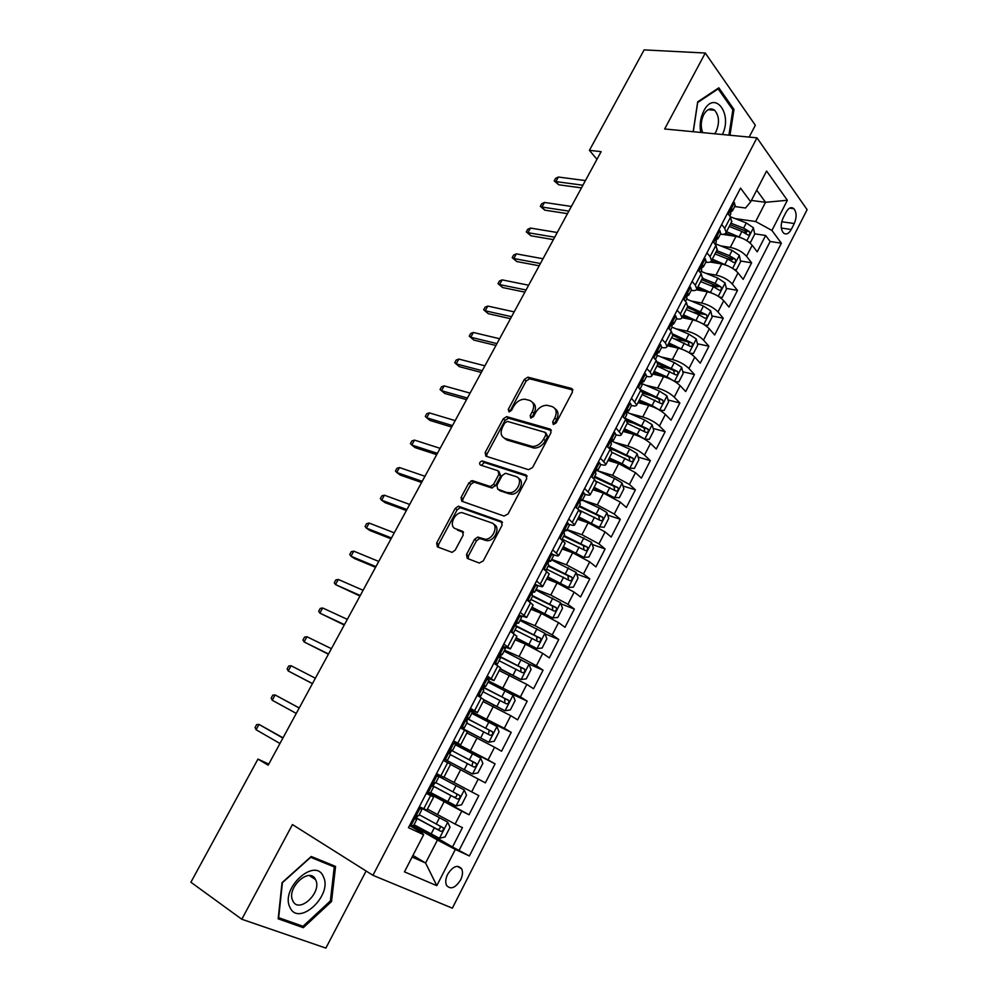 <?xml version="1.0" encoding="UTF-8"?>
<svg xmlns="http://www.w3.org/2000/svg" width="998" height="998" viewBox="0 0 998 998"><rect width="100%" height="100%" fill="white"/><g stroke="black" fill="none" stroke-linecap="round" stroke-linejoin="round"><path stroke-width="1.5" d="M553.316 424.512L556.123 422.952L572.478 391.977L571.53 388.434L527.892 377.169L524.337 379.427L508.256 409.43L509.105 411.925L511.512 410.34L513.608 406.436C516.54 401.633 520.282 399.225 524.836 399.212L529.539 400.385C533.855 402.194 534.766 405.949 532.271 411.663L530.163 415.617L530.761 418.1L533.506 416.565L535.614 412.598C538.558 407.733 542.363 405.3 547.016 405.288L551.894 406.498C556.335 408.344 557.308 412.174 554.801 417.962L552.68 421.979L553.316 424.512M460.589 879.962C462.673 875.62 463.035 871.928 461.7 868.884C457.683 864.368 453.005 866.152 447.665 874.26C445.582 878.589 445.208 882.282 446.505 885.326C450.572 889.892 455.275 888.108 460.589 879.962M466.503 554.476L467.264 558.406L479.252 563.034L483.257 560.913L502.119 525.185L501.295 521.318L458.369 506.211L455.2 508.431L436.662 543.012L437.336 546.842L452.094 552.356L455.188 550.135L463.197 535.103L462.461 531.273L455.487 528.691C448.426 526.545 454.315 512.248 462.049 512.635L491.69 522.89C498.963 524.96 493.349 539.506 485.327 539.282L477.718 537.086L474.549 539.319L466.503 554.476L468.461 555.886L468.162 558.755M749.149 137.088L755.324 125.261L705.287 53.031L664.656 128.979L756.958 137.836L372.94 875.321L292.451 824.573L241.803 919.245L190.892 882.244L257.958 759.091L268.175 765.192L601.12 151.659L589.431 150.336L596.966 159.318M705.287 53.031L644.122 49.9L589.431 150.336M528.578 469.696L532.583 467.501L550.971 432.695L550.06 429.053L506.635 416.628L503.204 418.873L485.128 452.581L485.889 456.186L528.578 469.696M526.707 478.641L508.082 513.908L504.077 516.066L461.775 501.221L461.051 497.515L468.898 482.857L472.74 480.737L490.317 486.513L493.611 484.267L498.838 474.449L498.039 470.757L480.337 465.043C478.965 463.334 479.551 461.962 482.121 460.939L525.834 474.886L526.707 478.641M415.517 825.546L452.518 846.978L462.436 827.629L455.138 824.086L461.762 811.162L426.832 792.287M427.156 791.676L469.01 814.78L478.828 795.606L471.667 791.876L478.242 779.064L450.547 764.443M478.242 779.064L485.352 782.869L495.095 763.844L452.818 742.263M453.08 741.739L488.059 759.94L494.571 747.24L501.557 751.22L511.213 732.357L471.842 713.246M471.755 711.686L504.302 728.278L510.764 715.691L517.625 719.845L527.194 701.145L508.219 692.387M488.583 680.985L520.42 696.878L526.819 684.403L533.556 688.732L543.049 670.194L528.94 664.019L504.065 651.133M504.551 650.197L519.072 656.522L536.388 665.766L542.737 653.391L549.349 657.882L558.755 639.493L545.033 633.805M520.382 619.671L534.99 625.684L552.231 634.903L558.531 622.627L565.005 627.293L574.337 609.067L560.926 603.802M536.088 589.394L550.784 595.107L567.937 604.301L574.174 592.138L580.537 596.954L589.793 578.877L576.669 574.012M551.657 559.367L566.427 564.793L583.506 573.962L589.693 561.899L595.943 566.876L605.112 548.95L592.251 544.459M567.101 529.601L581.946 534.728L598.95 543.873L605.087 531.909L611.213 537.049L620.319 519.272L607.695 515.13M582.42 500.073L597.34 504.913L614.257 514.032L620.344 502.169L626.357 507.471L635.389 489.831L622.989 486.014M597.777 470.844L612.61 475.36L629.439 484.454L635.489 472.678L641.377 478.129L650.334 460.639L638.146 457.121M609.778 448.925L614.306 450.235M613.982 442.126L627.742 446.031C634.366 448.189 639.955 451.208 644.508 455.1L650.496 443.436L656.272 449.038L665.155 431.685L653.154 428.454M627.33 421.48L633.643 423.189M629.888 413.546L642.749 416.952C649.411 418.998 654.962 422.017 659.441 426.009L665.379 414.432L671.055 420.17L679.863 402.967L668.049 399.998M631.472 398.19L636.774 404.939L642.862 393.175L652.168 396.019M645.531 385.141L657.645 388.122C664.319 390.068 669.858 393.075 674.249 397.142L680.149 385.665L685.713 391.553L694.446 374.487L682.794 371.767M657.058 365.767L670.045 368.798M660.938 356.897L672.415 359.517C679.102 361.363 684.616 364.357 688.944 368.512L694.795 357.122L700.247 363.16L708.917 346.231L697.415 343.761M674.548 338.833L687.198 341.553M676.133 328.853L687.061 331.136C693.772 332.883 699.261 335.877 703.515 340.118L709.316 328.829L714.668 334.991L723.263 318.2L711.911 315.954M692.649 312.137L702.991 314.195M691.14 300.997L701.582 303.005C708.318 304.652 713.782 307.634 717.974 311.95L723.725 300.747L728.977 307.06L737.497 290.406L726.282 288.372M710.202 285.453L717.824 286.838M705.973 273.34L716.003 275.086C722.752 276.646 728.191 279.615 732.307 284.018L738.021 272.903L743.161 279.34L751.619 262.823L746.541 256.299C742.475 251.833 737.06 248.864 730.287 247.404L720.656 245.87M727.293 258.819L732.258 259.63M740.541 261.002L751.619 262.823M455.138 824.086L427.418 809.091M471.667 791.876L443.973 777.143M494.571 747.24L466.902 732.869M510.764 715.691L483.119 701.569M526.819 684.403L499.2 670.531M542.737 653.391L525.459 644.159L515.13 639.755M558.531 622.627L541.328 613.421L530.948 609.242M574.174 592.138L557.059 582.957L546.617 578.977M589.693 561.899L572.652 552.742L562.161 548.975M605.087 531.909L588.121 522.777L577.58 519.222M620.344 502.169L603.466 493.062L592.862 489.706M635.489 472.678L618.673 463.596L608.019 460.44M650.496 443.436C645.98 439.507 640.404 436.488 633.767 434.38L623.051 431.41M665.379 414.432C660.938 410.415 655.387 407.396 648.725 405.388L637.971 402.631M680.149 385.665C675.771 381.56 670.244 378.554 663.57 376.645L652.767 374.075M694.795 357.122C690.491 352.943 684.99 349.949 678.278 348.14L667.437 345.745M709.316 328.829C705.075 324.55 699.598 321.568 692.886 319.859L681.996 317.651M723.725 300.747C719.558 296.406 714.106 293.424 707.37 291.803L696.355 289.769M738.021 272.903C733.917 268.474 728.49 265.505 721.729 263.983L710.065 262.025M786.112 212.112L783.043 218.125C780.498 224.213 780.611 229.128 783.38 232.896C786.087 235.017 788.719 233.881 791.252 229.49L794.283 223.515C796.828 217.414 796.691 212.474 793.884 208.694C791.214 206.648 788.62 207.784 786.112 212.112M756.958 137.836L807.108 209.667L452.356 908.168L372.94 875.321M452.518 846.978L469.372 855.972L781.359 243.2L771.928 230.451L755.661 221.519L735.164 218.612M469.372 855.972L455.325 849.448L436.8 885.675L404.452 871.853L423.626 834.727L408.456 827.679L740.553 188.111L750.696 201.796L766.601 171.007L787.36 200.274L771.928 230.451M426.52 792.899L433.668 797.028L426.246 793.422M453.341 741.227L460.702 744.832L467.413 731.896L460.352 727.742M469.921 709.304L477.418 712.572L484.055 699.748L477.181 695.332M486.363 677.654L493.973 680.599L500.559 667.899L493.86 663.208M502.655 646.28L510.39 648.912L516.927 636.312L510.39 631.372M518.81 615.167L526.67 617.488L533.144 605L526.782 599.798M536.612 585.015L537.697 585.439C540.978 586.687 542.687 586.986 542.8 586.337L549.224 573.962L543.037 568.511M553.204 554.651L553.591 554.801C556.896 555.973 558.63 556.198 558.805 555.462L565.167 543.186L559.142 537.498M459.217 850.096L770.157 241.491L765.628 235.466L757.233 251.845L752.193 245.283C748.163 240.768 742.749 237.811 735.975 236.389L722.652 234.368M720.294 234.268C723.562 234.642 725.509 234.043 726.12 232.459L724.723 228.342L721.691 224.45M731.584 221.905L730.561 217.09L727.554 213.173M419.347 806.708L426.87 810.139M436.538 773.6L443.861 777.355L450.609 764.318L443.374 760.439M453.579 740.778L460.702 744.832M470.47 708.256L477.418 712.572M487.211 676.02L493.973 680.599M503.803 644.072L510.39 648.912M520.245 612.398L526.67 617.488M536.55 580.998L542.8 586.337M552.717 549.873L558.805 555.462M568.735 519.01L574.661 524.836C574.449 525.672 572.677 525.522 569.359 524.424M580.811 512.984L578.778 509.816L575.11 506.747M584.628 488.421L590.392 494.484C590.142 495.382 588.408 495.345 585.202 494.372M596.455 482.758L594.534 479.427L590.941 476.258M600.372 458.082L605.986 464.382C605.686 465.355 603.965 465.392 600.821 464.532M611.986 452.805L610.165 449.287L606.634 446.019M615.991 428.005L621.442 434.542C621.105 435.577 619.371 435.702 616.228 434.903M627.368 423.09L625.659 419.397L622.203 416.054M642.862 393.175L637.635 386.338M646.829 368.624L650.185 372.104L651.968 375.597C651.557 376.795 649.76 377.057 646.579 376.396L645.631 373.838L644.184 373.701M657.769 364.407L656.26 360.39L652.929 356.86M662.048 339.308L665.342 342.875L667.051 346.493C666.602 347.766 664.768 348.102 661.562 347.504M688.907 344.996L688.258 342.139L672.752 335.478L671.367 331.249L668.111 327.643M677.155 310.228L680.374 313.883L681.996 317.626C681.509 318.986 679.65 319.385 676.432 318.836M687.659 306.698L686.35 302.357L683.156 298.664M692.125 281.399L695.282 285.129L696.829 289.008C696.292 290.43 694.408 290.905 691.177 290.418M702.417 278.205L701.207 273.702L698.076 269.934M706.971 252.806L710.065 256.611L711.537 260.615C710.963 262.125 709.054 262.661 705.798 262.224M717.063 249.937L715.94 245.283L712.871 241.429M732.307 284.018L737.497 290.406M717.974 311.95L723.263 318.2M703.515 340.118L708.917 346.231M688.944 368.512L694.446 374.487M674.249 397.142L679.863 402.967M659.441 426.009L665.155 431.685M644.508 455.1L650.334 460.639M629.439 484.454L635.389 489.831M614.257 514.032L620.319 519.272M598.95 543.873L605.112 548.95M583.506 573.962L589.793 578.877M567.937 604.301L574.337 609.067M552.231 634.903L558.755 639.493M536.388 665.766L543.049 670.194M520.42 696.878L527.194 701.145M504.302 728.278L511.213 732.357M488.059 759.94L495.095 763.844M469.01 814.78L461.762 811.162M412.947 855.411L425.597 863.008L437.436 840.017L413.259 825.995M755.661 221.519L765.541 202.295L756.696 190.156M751.382 200.448L765.541 202.295L787.36 200.274M734.678 206.536L745.531 208.008L750.696 201.796M241.803 919.245L325.872 948.1L366.104 871.005M268.761 764.094L257.958 759.091M412.099 857.045L425.597 863.008L436.8 885.675M409.567 825.558L422.391 833.018L423.626 834.727M743.61 232.185L746.454 232.609M754.675 233.831L765.628 235.466M770.157 241.491L781.359 243.2M636.774 404.939C636.4 406.061 634.628 406.261 631.46 405.525M437.436 840.017L455.325 849.448M729.975 135.241L733.979 109.431L718.834 87.812L697.677 101.858L693.186 131.711M303.317 927.678L331.536 901.506L335.565 866.414L311.226 856.471L282.035 882.669L278.168 918.809L303.317 927.678L299.612 925.084M732.495 109.306L733.979 109.431M330.4 900.732L331.536 901.506M552.68 421.979L554.464 423.589L556.585 419.584C558.843 414.657 558.344 411.026 555.063 408.706M532.583 402.518C535.839 404.764 536.338 408.357 534.067 413.272L531.959 417.214L530.163 415.617M572.889 389.993L529.676 378.803L526.121 381.049L510.078 411.014L508.256 409.43M551.37 430.512L508.456 418.199L505.025 420.445L486.987 454.115L486.587 456.41M545.831 434.928L545.195 432.371L507.471 421.418L504.776 422.94L502.555 427.082C500.035 432.758 500.884 436.563 505.113 438.484L532.47 446.518C537.024 446.38 540.729 443.935 543.586 439.17L545.831 434.928L547.64 436.513L546.018 433.095M504.152 438.097L506.959 440.043L505.113 438.484M547.64 436.513L545.395 440.767C542.55 445.52 538.858 447.952 534.304 448.09L506.959 440.043M499.025 471.567L500.709 475.971L495.495 485.764L491.59 487.91L474.05 482.121L470.794 484.342L462.96 498.975L462.585 501.507M527.081 476.233L484.379 462.523L481.36 465.367M507.683 492.438L509.442 492.725C517.588 493.249 523.601 478.516 516.078 476.595L505.487 473.264L502.144 475.522L496.917 485.365L497.715 489.095L511.325 494.235C519.072 494.746 525.285 480.961 518.511 478.354M498.638 489.831L497.715 489.095M509.566 493.948L499.599 490.604M493.885 524.461C500.796 526.882 495.095 540.953 487.249 540.716L479.651 538.521L476.495 540.754L468.461 555.886M463.546 532.383L457.433 530.113M502.468 522.528L460.29 507.67L457.121 509.878L438.621 544.421L438.297 547.203M748.7 241.953L750.521 242.339L754.738 234.143L753.378 227.756L746.292 222.941L730.262 216.703M743.023 238.609L726.532 231.673M732.52 235.865L725.721 233.183M729.226 226.471L741.913 231.436L747.789 234.942C749.772 235.091 750.284 233.956 749.336 231.536L743.61 228.143L730.923 223.19M730.112 224.737L745.531 230.975L749.336 231.536M750.521 242.339L748.874 242.077M733.143 202.382L734.453 202.694L735.039 205.85M730.623 212L732.532 210.69L732.42 209.256C731.147 209.206 730.586 210.353 730.736 212.711L730.573 214.458M582.907 185.229L555.886 181.599L558.718 184.78L554.202 180.9L555.886 181.599L558.381 177.033L585.414 180.588M558.718 184.78L581.46 187.886M554.202 180.9L555.587 178.38L558.381 177.033M722.39 134.518C732.931 113.647 714.543 89.471 703.777 110.928C700.409 117.727 699.398 124.9 700.733 132.435M714.705 133.782L716.065 131.624C719.733 122.779 719.221 115.643 714.543 110.204C710.663 107.609 707.058 109.094 703.715 114.658C700.833 120.833 700.484 126.833 702.679 132.622M693.273 131.724L697.677 102.507L718.161 88.884L732.856 109.817L728.914 135.142M717.3 88.822L718.161 88.884M323.427 876.818C315.642 856.346 279.914 888.37 289.956 907.369C298.539 927.304 333.008 895.306 323.427 876.818M315.68 879.899L315.58 879.675C309.891 866.152 286.014 887.983 292.776 900.757L292.788 900.757C298.577 914.455 322.292 892.599 315.68 879.899M303.018 926.294L278.654 917.673L282.409 882.681L310.665 857.307L334.268 866.938L330.375 900.932L303.018 926.294M329.777 864.056L334.268 866.938M734.154 269.385L736.412 269.797L740.653 261.538L739.256 255.214L732.12 250.423L715.366 243.774M729.313 266.528L712.285 259.156M718.672 263.472L711.537 260.615L717.375 249.325M715.005 253.916L727.704 258.981L733.567 262.449C735.601 262.624 736.137 261.501 735.177 259.056L729.413 255.663L716.714 250.61M715.953 252.095L731.384 258.432L735.177 259.056M736.412 269.797L734.216 269.423M719.496 297.067L722.19 297.491L726.469 289.158L725.022 282.883L717.836 278.118L701.058 271.356M715.504 294.709L697.926 286.875M704.763 291.329L697.215 288.26M700.671 281.598L713.383 286.738L719.246 290.181C721.317 290.393 721.866 289.258 720.893 286.788L715.104 283.395L702.392 278.267M701.669 279.665L717.113 286.102L720.893 286.788M704.725 324.986L707.856 325.398L712.16 317.002L710.676 310.777L703.44 306.037L686.636 299.151M701.582 323.127L683.455 314.819M690.791 319.435L682.782 316.129M686.212 309.492L698.949 314.732L704.8 318.15C706.921 318.374 707.495 317.252 706.509 314.757L687.946 306.124L681.996 317.626M687.273 307.459L702.742 314.008L706.509 314.757M689.855 353.155L693.398 353.541L697.752 345.071L696.205 338.896L688.919 334.18L672.103 327.182M687.547 351.783L668.86 342.988M676.769 347.803L668.223 344.21M671.642 337.611L690.254 346.343C692.412 346.593 692.999 345.458 692.001 342.95L673.064 334.081M692.001 342.95L688.246 342.127L692.001 342.95M718.622 230.351L719.957 230.638L720.606 233.682M716.09 239.844L718.061 238.597L717.936 237.237C716.639 237.162 716.065 238.322 716.215 240.693L716.102 242.364M568.848 211.127L541.964 207.048L544.846 210.179L540.305 206.299L541.964 207.048L544.471 202.457L571.392 206.449M544.846 210.179L567.475 213.647M540.305 206.299L541.702 203.742L544.471 202.457M703.989 258.544L705.337 258.806L706.035 261.75M701.444 267.913L703.465 266.728L703.328 265.443C702.006 265.356 701.419 266.503 701.582 268.899L701.507 270.508M554.688 237.212L527.93 232.696L530.861 235.778L526.308 231.873L527.93 232.696L530.474 228.068L557.246 232.509M530.861 235.778L553.391 239.62M526.308 231.873L527.717 229.303L530.474 228.068M689.231 286.95L690.591 287.212L691.365 290.056M690.591 287.212L689.219 286.975M686.686 296.194L688.745 295.084L688.595 293.886C687.248 293.786 686.661 294.934 686.824 297.329L686.786 298.876M540.429 263.509L513.808 258.532L516.777 261.563L512.211 257.646L513.808 258.532L516.353 253.866L542.999 258.756M516.777 261.563L539.194 265.78M512.211 257.646L513.621 255.064L516.353 253.866M674.374 315.568L675.733 315.842L676.557 318.587M675.733 315.842L674.336 315.655M672.677 324.562L673.912 323.689L673.737 322.554C672.378 322.441 671.779 323.589 671.953 325.997L671.953 327.481M526.046 289.994L499.561 284.58L502.593 287.536L497.99 283.619L499.561 284.58L502.131 279.877L528.641 285.216M502.593 287.536L524.886 292.14M497.99 283.619L499.424 281.012L502.131 279.877M674.885 381.573L678.827 381.91L683.206 373.377L681.622 367.252L674.286 362.561L657.096 355.276M673.4 380.687L666.926 376.832L654.152 371.381M662.709 376.446L653.553 372.528M656.958 365.967L675.609 374.786C677.767 375.023 678.366 373.901 677.417 371.393L657.557 362.062M658.056 363.709L673.638 370.483L674.286 373.402M673.7 370.532L677.417 371.393L673.638 370.483M659.391 344.422L660.738 344.722L661.637 347.354M660.738 344.722L659.329 344.56M656.821 353.454L658.954 352.519L658.755 351.446C657.383 351.358 656.771 352.506 656.934 354.889L656.983 356.323M511.562 316.703L485.215 310.802L488.296 313.709L483.681 309.779L485.215 310.802L487.81 306.074L514.17 311.875M488.296 313.709L510.465 318.699M483.681 309.779L485.115 307.147L487.81 306.074M659.79 410.228L664.132 410.502L668.548 401.907L666.926 395.832L659.528 391.166L641.664 383.469M659.117 409.841L652.106 405.562L639.331 400.011M648.625 405.363L638.77 401.084M642.151 394.559L660.851 403.466C662.996 403.703 663.62 402.568 662.709 400.086L641.165 389.919M642.637 391.902L659.029 399.15L659.528 402.044M644.284 373.514L645.631 373.838M641.714 382.434L643.872 381.598L643.648 380.562C642.263 380.5 641.639 381.648 641.789 384.018L641.901 385.415M496.954 343.599L470.757 337.249L473.888 340.093L469.247 336.139L470.757 337.249L473.364 332.471L499.599 338.746M473.888 340.093L495.944 345.47M469.247 336.139L470.694 333.494L473.364 332.471M644.558 439.132L649.324 439.345L653.777 430.662L652.106 424.661L644.646 420.008L626.42 412.024M644.646 439.157L637.161 434.517L624.374 428.878M634.653 434.641L623.862 429.876M627.218 423.377L645.968 432.384C648.114 432.608 648.75 431.485 647.877 429.003L624.935 418.112M626.145 419.896L644.059 427.905L644.658 430.924M629.052 402.855L630.387 403.192L631.41 405.625M630.387 403.192L628.927 403.105M626.482 411.65L628.665 410.926L628.403 409.941C627.006 409.904 626.382 411.051 626.519 413.397L626.682 414.744M482.246 370.72L456.186 363.883L459.367 366.665L454.714 362.711L456.186 363.883L458.818 359.068L484.903 365.817M459.367 366.665L481.298 372.454M454.714 362.711L456.173 360.041L458.818 359.068M628.94 468.124L634.391 468.411L638.882 459.666L637.148 453.716L629.651 449.088L611.637 441.079M629.638 468.336L622.103 463.721L609.291 457.982M621.305 464.494L608.817 458.893M612.173 452.431L630.961 461.538C633.106 461.75 633.755 460.627 632.932 458.169L609.89 447.104M609.404 448.04L629.077 456.959L629.651 460.041M613.695 432.433L615.018 432.808L616.115 435.116M615.018 432.808L613.533 432.745M611.15 441.091L613.321 440.492L613.034 439.557C611.637 439.544 611.001 440.692 611.125 443.012L611.337 444.31M444.16 385.877L441.528 386.787L440.056 389.482L441.503 390.729L444.16 385.877L470.095 393.112M467.413 398.052L441.503 390.729L444.734 393.449L466.553 399.637M613.034 497.291L619.334 497.728L623.862 488.908L622.078 483.007L614.519 478.416L597.478 470.707M609.154 495.32L593.66 488.159M614.506 497.752L594.097 487.323M596.367 481.448L615.828 490.941C617.974 491.141 618.648 490.018 617.849 487.573L594.733 476.345M594.284 477.206L613.982 486.263L614.531 489.394M598.201 462.274L599.524 462.673L600.684 464.868M599.524 462.673L598.014 462.635M591.14 475.859L591.402 476.657M595.694 470.794L597.864 470.308L597.54 469.434C596.13 469.434 595.482 470.594 595.594 472.89L595.868 474.137M429.377 412.885L426.782 413.746L425.298 416.453L426.707 417.775L429.377 412.885L455.163 420.62M452.468 425.585L426.707 417.775L429.988 420.432L451.682 427.044M596.742 526.57L604.152 527.281L608.718 518.386L606.884 512.56L599.274 507.982L582.345 500.21M595.357 525.859L578.378 517.663M599.237 527.418L578.765 516.914M579.052 510.065L600.571 520.582C602.705 520.769 603.403 519.646 602.642 517.214L579.439 505.824M579.04 506.597L598.763 515.804L599.274 518.997M471.019 480.874L474.337 481.984M491.278 487.673L492.313 488.01M582.57 492.363L583.892 492.787L585.115 494.871M583.892 492.787L582.358 492.787M575.434 506.123L575.834 507.358M580.125 500.734L582.258 500.385L581.909 499.561C580.487 499.586 579.826 500.734 579.925 503.029L580.275 504.227M414.494 440.106L411.912 440.904L410.428 443.636L411.8 445.033L414.494 440.106L440.118 448.339M437.398 453.354L411.8 445.033L415.131 447.628L436.687 454.651M562.972 547.415L583.855 557.333L588.832 557.084L593.448 548.127L591.565 542.351L566.951 529.888M583.855 557.333L563.309 546.754M562.148 539.145L585.19 550.472C587.323 550.659 588.034 549.536 587.311 547.116L564.02 535.552M563.658 536.238L583.406 545.594L583.88 548.85M566.814 522.715L569.421 525.123M568.124 523.152L566.565 523.189M559.579 536.637L560.14 538.296L567.999 523.164M564.456 530.936L566.527 530.711L566.14 529.938C564.718 529.988 564.045 531.148 564.132 533.419L564.531 534.554M399.487 467.551L396.93 468.287L395.433 471.031L396.767 472.503L399.487 467.551L424.961 476.271M422.216 481.335L396.767 472.503L400.161 475.036L421.593 482.483M547.428 577.418L568.336 587.498L573.401 587.136L578.042 578.104L576.108 572.378L551.432 559.816M568.336 587.498L547.727 576.844M546.592 569.147L569.671 580.624C571.804 580.786 572.528 579.663 571.854 577.256L548.463 565.542M548.151 566.14L567.924 575.646L568.361 578.952M543.598 567.425L545.519 570.407M550.921 553.316L553.591 555.636M552.231 553.79L550.634 553.865M548.663 561.387L550.659 561.3L550.247 560.589C548.8 560.664 548.127 561.824 548.201 564.07L548.663 565.155M384.367 495.195L381.835 495.869L380.325 498.638L381.635 500.198L384.367 495.195L409.679 504.439M406.91 509.529L381.635 500.198L385.078 502.655L406.361 510.539M531.759 607.67L552.692 617.924L557.832 617.45L562.51 608.331L560.527 602.68L535.776 590.005M552.692 617.924L532.009 607.196M530.886 599.411L554.027 611.026C556.148 611.175 556.896 610.052 556.248 607.657L532.683 595.719M532.52 596.28L552.318 605.936L552.705 609.316M527.468 598.476L529.639 601.856M528.117 600.235L526.819 599.723M534.891 584.192L537.635 586.412M536.188 584.691L534.579 584.803M532.77 592.113L534.654 592.151L534.217 591.49C532.757 591.589 532.071 592.762 532.134 594.983L532.658 596.006M369.123 523.064L366.628 523.676L365.093 526.47L366.366 528.092L369.123 523.064L394.272 532.82M391.49 537.959L366.366 528.092L369.871 530.499L391.016 538.82M515.954 638.184L536.912 648.6L542.126 648.014L546.854 638.82L544.821 633.231L519.983 620.444M536.912 648.6L516.153 637.784M515.068 629.925L538.246 641.677C540.367 641.814 541.128 640.691 540.529 638.321L515.816 625.684M515.978 626.295L536.575 636.487L536.912 639.943M511.213 629.8L512.885 633.069M511.874 631.534L510.589 630.998M518.723 615.329L521.53 617.463M520.008 615.853L518.374 616.003M516.764 623.114L518.511 623.276L518.037 622.665C516.577 622.789 515.866 623.962 515.916 626.17L516.515 627.131M353.766 551.146L351.284 551.694L349.749 554.514L350.984 556.223L353.766 551.146L378.741 561.437M375.934 566.615L350.984 556.223L354.539 558.556L375.56 567.313M500.173 668.648L520.993 679.538L500.01 668.959M520.993 679.538L526.295 678.827L531.061 669.558L528.965 664.032M499.1 660.701L522.328 672.602C524.461 672.727 525.235 671.604 524.661 669.234L499.549 656.26M499.487 656.647L520.694 667.3L520.968 670.831M494.808 661.387L497.154 664.443L495.045 663.969M495.482 663.109L494.21 662.547M502.418 646.741L505.287 648.775M503.691 647.29L502.031 647.477M500.634 654.401L502.231 654.663L501.72 654.114L499.574 657.632L500.223 658.53M338.285 579.451L335.827 579.938L334.28 582.782L335.478 584.566L338.285 579.451L363.085 590.28M360.253 595.507L335.478 584.566L359.966 596.043M483.943 699.985L504.938 710.751L510.327 709.915L515.13 700.559L512.984 695.107L488.01 682.096M504.938 710.751L484.042 699.773M482.995 691.739L506.285 703.777C508.406 703.889 509.192 702.767 508.656 700.421L483.356 687.198M483.244 687.447L504.676 698.375L504.876 701.981M478.254 693.261L480.687 696.192L477.331 695.057M478.953 694.957L477.68 694.359M485.964 678.415L488.908 680.349M487.236 679.002L485.539 679.226M484.404 685.975L485.814 686.325L485.265 685.838L483.082 689.369L483.793 690.204M322.678 607.982L320.258 608.406L318.686 611.263L319.859 613.134L322.678 607.982L347.304 619.359M344.46 624.623L319.859 613.134L344.248 625.01M460.465 727.517L488.758 742.225L494.222 741.265L499.062 731.833L496.867 726.444L471.805 713.32M488.758 742.225L460.527 727.405M466.765 723.051L490.093 735.239C492.214 735.326 493.024 734.204 492.525 731.871L467.214 718.498M467.114 718.635L488.533 729.725L489.182 730.224L488.621 733.43M461.563 725.421L464.082 728.216L460.814 726.843M462.274 727.093L461.014 726.469M469.372 710.376L472.378 712.21M470.632 710.988L468.91 711.25M468.062 717.849L469.247 718.261L468.661 717.836L466.44 721.379L467.226 722.153M306.947 636.736L304.552 637.098L302.968 639.98L304.103 641.939L306.947 636.736L331.398 648.675M328.529 653.977L304.103 641.939L328.404 654.201M444.11 759.016L472.428 773.961L477.98 772.889L482.87 763.37L480.612 758.056L455.475 744.807M472.428 773.961L444.122 759.004M450.385 754.625L473.763 766.963C475.884 767.038 476.707 765.915 476.246 763.582L451.196 750.209M451.133 750.234L472.241 761.337L472.927 761.873L472.166 765.167M444.721 757.856L445.445 759.503L447.316 760.526L444.172 758.904M445.445 759.503L444.197 758.854M452.618 742.624L455.712 744.358M453.878 743.26L452.131 743.56M451.62 750.059L452.531 750.484L451.919 750.109L449.649 753.677L450.51 754.376L447.316 760.526M291.092 665.728L288.721 666.015L287.137 668.922L288.222 670.968L291.092 665.728L315.368 678.228M312.461 683.568L288.222 670.968L312.436 683.63M464.207 789.942L435.864 774.897L464.207 789.942L466.528 795.181L461.6 804.787L456.098 805.96L464.27 790.067M456.098 805.96L430.712 792.549M432.633 785.813L457.296 798.961C459.417 799.011 460.265 797.889 459.829 795.581L435.852 782.632M459.829 795.581L456.535 793.797C457.171 796.267 456.273 797.365 453.828 797.065L432.633 785.738M427.718 790.578L428.479 792.212L430.425 793.098M428.479 792.212L427.231 791.526M435.739 775.147L438.883 776.781L435.789 775.047M436.987 775.82L435.215 776.157M438.883 776.781L435.664 782.981L435.016 782.682L432.72 786.262L433.631 786.898L432.758 786.349M299.238 707.944L275.111 694.945L299.2 708.019M272.217 700.234L271.169 698.101L272.766 695.169L275.111 694.945L272.217 700.234L296.269 713.408M414.02 824.735L439.345 838.283L445.071 836.96L450.036 827.28L447.665 822.103L419.247 806.908M447.665 822.103L419.31 806.783M415.667 817.761L440.679 831.234C442.8 831.272 443.661 830.149 443.262 827.853L419.21 814.73M443.262 827.853L440.006 825.995C440.592 828.465 439.681 829.55 437.236 829.263L415.729 817.587M410.577 823.587L411.351 825.196L413.359 825.995L416.615 819.732L415.58 818.934M411.351 825.196L410.116 824.485M418.698 807.968L421.904 809.515L418.911 807.544M419.933 808.667L418.137 809.054M418.686 815.728L417.975 815.528L415.63 819.133L416.615 819.732M283.033 737.809L258.993 724.411L282.896 738.058M256.087 729.738L255.076 727.517L256.686 724.56L258.993 724.411L256.087 729.738L279.951 743.485M437.398 814.717L444.06 801.818M454.015 782.532L460.627 769.732M470.495 750.621L477.044 737.934M486.824 718.984L493.324 706.409M503.017 687.622L509.454 675.147M519.072 656.522L525.459 644.159M534.99 625.684L541.328 613.421M550.784 595.107L557.059 582.957M566.427 564.793L572.652 552.742M581.946 534.728L588.121 522.777M597.34 504.913L603.466 493.062M612.61 475.36L618.673 463.596M627.742 446.031L633.767 434.38M642.749 416.952L648.725 405.388M657.645 388.122L663.57 376.645M672.415 359.517L678.278 348.14M687.061 331.136L692.886 319.859M701.582 303.005L707.37 291.803M716.003 275.086L721.729 263.983M730.287 247.404L735.975 236.389M724.723 228.342L730.561 217.09M423.726 808.829L430.6 795.593M440.842 775.833L447.64 762.721M457.795 743.123L464.544 730.124M474.611 710.713L481.286 697.827M491.266 678.578L497.89 665.803M507.782 646.729L514.357 634.067M524.162 615.155L530.662 602.592M540.392 583.855L546.842 571.405M556.485 552.817L562.872 540.479M572.428 522.054L578.778 509.816M588.246 491.552L594.534 479.427M603.927 461.313L610.165 449.287M619.471 431.323L625.659 419.397M634.89 401.595L641.028 389.769M650.185 372.104L656.26 360.39M665.342 342.875L671.367 331.249M680.374 313.883L686.35 302.357M695.282 285.129L701.207 273.702M710.065 256.611L715.94 245.283M746.541 256.299L752.193 245.283M781.708 221.756L794.283 223.515M781.322 228.055L791.252 229.49M556.585 419.584L554.801 417.962M534.067 413.272L532.271 411.663M526.121 381.049L524.337 379.427M529.963 378.853L528.192 377.219M572.802 389.644L571.53 388.434M486.987 454.115L485.128 452.581M505.025 420.445L503.204 418.873M508.868 418.274L507.046 416.69M551.245 430.113L550.06 429.053M532.658 447.803L530.824 446.231M545.395 440.767L543.586 439.17M462.96 498.975L461.051 497.515M470.794 484.342L468.898 482.857M474.636 482.221L472.74 480.737M491.59 487.91L489.694 486.413M495.495 485.764L493.611 484.267M500.709 475.971L498.838 474.449M484.379 462.523L482.508 461.001M526.907 475.772L525.834 474.886M476.495 540.754L474.549 539.319M480.437 538.646L478.504 537.211M485.128 540.38L483.194 538.945M463.247 531.847L462.461 531.273M438.621 544.421L436.662 543.012M457.121 509.878L455.2 508.431M460.964 507.782L459.043 506.323M502.219 522.029L501.295 521.318M746.853 240.68L753.415 227.918M743.61 228.143L746.292 222.941M739.219 236.651L741.913 231.436M734.353 202.669L728.353 214.221M731.584 209.243L732.47 209.368M732.619 268.362L739.293 255.363M729.413 255.663L732.12 250.423M724.997 264.233L727.704 258.981M718.261 296.256L725.059 283.045M715.104 283.395L717.836 278.118M710.651 292.04L713.383 286.738M703.79 324.387L710.713 310.939M700.683 311.364L703.44 306.037M696.192 320.071L698.949 314.732M689.206 352.743L696.255 339.058M686.15 339.557L688.919 334.18M681.622 348.339L684.391 342.95M719.845 230.613L713.695 242.464M717.113 237.187L717.961 237.312M705.224 258.781L698.912 270.945M690.479 287.187L684.017 299.649M675.621 315.83L668.984 328.616M673.725 322.529L673.014 322.404M674.498 381.336L681.671 367.401M671.492 367.975L674.286 362.561M666.926 376.832L669.72 371.393M660.626 344.709L653.827 357.808M658.742 351.421L658.069 351.284M659.678 410.166L666.963 395.994M656.709 396.63L659.528 391.166M652.106 405.562L654.925 400.086M658.905 399.075L662.622 400.011M645.519 373.826L638.545 387.261M643.635 380.55L642.999 380.413M644.758 439.157L652.143 424.811M641.814 425.522L644.646 420.008M637.161 434.517L640.017 429.003M644.059 427.905L647.752 428.903M630.274 403.192L623.126 416.952M629.75 468.336L637.198 453.865M626.781 454.651L629.651 449.088M622.103 463.721L624.973 458.157M629.077 456.959L632.769 458.032M614.905 432.808L607.582 446.904M614.618 497.752L622.128 483.157M611.637 484.018L614.519 478.416M606.909 493.174L609.815 487.56M613.982 486.263L617.65 487.398M599.399 462.673L591.901 477.106M599.361 527.418L606.934 512.698M596.355 513.633L599.274 507.982M591.602 522.865L594.521 517.201M598.763 515.804L602.405 517.014M583.768 492.787L576.096 507.57M583.98 557.333L591.614 542.488M580.961 543.498L583.892 537.81M576.158 552.805L579.102 547.104M583.406 545.594L587.036 546.879M568.461 587.485L576.158 572.528M565.429 573.613L568.386 567.874M560.577 583.007L563.546 577.243M567.924 575.646L571.542 576.994M552.094 553.803L544.172 569.06M552.817 617.912L560.577 602.817M549.761 603.99L552.742 598.201M544.871 613.458L547.865 607.645M552.318 605.936L555.911 607.358M536.051 584.703L528.067 600.097M537.036 648.588L544.871 633.368M533.955 634.616L536.974 628.777M529.04 644.159L532.059 638.308M536.575 636.487L540.143 637.984M519.883 615.866L511.824 631.397M521.131 679.526L529.027 664.181M518.024 665.504L521.068 659.616M513.059 675.135L516.103 669.234M520.694 667.3L524.249 668.872M503.553 647.303L495.432 662.971M505.075 710.726L513.034 695.244M501.957 696.654L505.025 690.716M496.954 706.372L500.023 700.421M504.676 698.375L508.219 700.022M487.099 679.027L478.89 694.82M488.895 742.2L496.917 726.581M485.752 728.078L488.845 722.09M480.699 737.884L483.793 731.871M488.533 729.725L492.039 731.447M470.495 711.013L462.211 726.956M472.565 773.937L480.662 758.193M469.409 759.777L472.528 753.727M464.307 769.658L467.438 763.595M472.241 761.337L475.734 763.133M453.741 743.285L445.395 759.366M452.917 791.738L456.061 785.651M447.778 801.706L450.934 795.606M453.828 797.065L457.296 798.961M436.837 775.845L428.416 792.075M439.482 838.258L447.728 822.227M419.023 807.607L419.36 806.97M436.288 823.986L439.457 817.849M431.099 834.041L434.28 827.878M437.236 829.263L440.679 831.234M419.784 808.704L411.288 825.072M457.309 866.289L461.7 868.884M726.12 232.459L731.921 221.269M696.829 289.008L702.729 277.619M667.051 346.493L673.039 334.916M651.968 375.597L658.019 363.921M621.442 434.542L627.592 422.665M605.986 464.382L612.186 452.418M590.392 494.484L596.642 482.408M574.661 524.836L580.973 512.673M426.845 810.201L433.668 797.028M789.63 208.133L793.884 208.694M529.676 378.803L527.892 377.169M508.456 418.199L506.635 416.628M534.304 448.09L532.47 446.518M474.05 482.121L472.154 480.637M492.214 488.01L490.317 486.513M483.993 462.461L482.121 460.939M511.325 494.235L509.442 492.725M479.651 538.521L477.718 537.086M487.249 540.716L485.327 539.282M460.29 507.67L458.369 506.211M729.75 216.042L730.798 214.021M732.532 210.69L735.264 205.413M731.709 209.168L732.42 209.256M708.218 109.68L714.543 110.204M309.368 875.57L315.58 879.675M715.117 244.248L716.315 241.953M718.061 238.597L720.818 233.27M717.213 237.125L717.936 237.237M700.371 272.691L701.706 270.121M703.465 266.728L706.247 261.364M685.489 301.359L686.973 298.502M688.745 295.084L691.552 289.682M670.494 330.276L672.128 327.132M673.912 323.689L676.744 318.237M655.374 359.442L657.158 355.999M658.954 352.519L661.811 347.03M659.029 399.15L662.709 400.086M640.117 388.846L642.051 385.103M643.872 381.598L646.754 376.059M644.234 428.017L647.877 429.003M624.736 418.499L626.831 414.457M628.665 410.926L631.559 405.338M629.314 457.109L632.932 458.169M609.217 448.414L611.475 444.06M613.321 440.492L616.253 434.854M614.269 486.45L617.849 487.573M593.573 478.578L595.993 473.913M597.864 470.308L600.808 464.631M599.087 516.041L602.642 517.214M577.792 508.992L580.374 504.015M582.258 500.385L585.227 494.646M583.793 545.869L587.311 547.116M561.874 539.681L564.631 534.367M566.527 530.711L569.521 524.936M568.361 575.958L571.854 577.256M545.819 570.631L548.75 564.993M550.659 561.3L553.69 555.474M552.792 606.285L556.248 607.657M529.664 601.769L532.732 595.868M534.654 592.151L537.71 586.275M537.086 636.874L540.529 638.321M513.483 632.969L516.565 627.018M518.511 623.276L521.592 617.338M521.255 667.724L524.661 669.234M497.154 664.443L500.272 658.443M502.231 654.663L505.337 648.675M505.287 698.85L508.656 700.421M480.687 696.192L483.83 690.142M485.814 686.325L488.945 680.287M489.182 730.224L492.525 731.871M464.082 728.216L467.251 722.115M469.247 718.261L472.403 712.173M472.927 761.873L476.246 763.582M452.531 750.484L455.712 744.333M430.412 793.111L433.631 786.898M418.661 815.778L421.904 809.515"/></g></svg>
